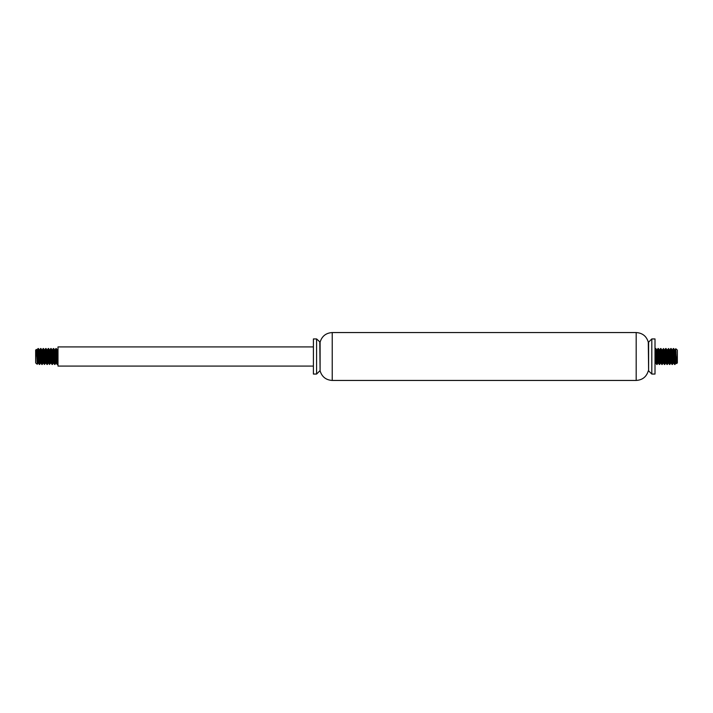 <?xml version="1.0" encoding="UTF-8"?>
<svg xmlns="http://www.w3.org/2000/svg" width="713" height="713" viewBox="0 0 713 713"><rect width="100%" height="100%" fill="white"/><g stroke="black" fill="none" stroke-linecap="round" stroke-linejoin="round"><path stroke-width="1.07" d="M655.006 356.5L655.006 338.942L651.807 338.942L651.807 374.058L655.006 374.058L655.006 356.5M651.807 374.058L648.616 370.867L648.616 342.133L651.807 338.942M648.616 370.867L648.295 342.133C646.468 336.153 642.431 332.962 636.183 332.552L332.222 332.552C325.975 332.962 321.937 336.153 320.101 342.133L316.59 338.942L313.399 338.942L313.399 374.058L316.59 374.058L316.59 338.942M648.295 370.867C646.468 376.847 642.431 380.038 636.183 380.448L332.222 380.448C325.975 380.038 321.937 376.847 320.101 370.867L320.101 342.133M320.101 370.867L319.789 342.133M313.399 366.081L57.994 366.081L57.994 346.919L313.399 346.919M36.122 363.336L35.65 362.881L35.65 350.119L36.372 349.406L36.621 349.842L37.718 362.855L38.208 360.84M36.051 363.282L37.245 364.067L36.63 353.033C36.425 347.57 36.203 348.541 35.971 355.947M37.896 363.167L37.138 364.352M36.924 361.179L37.245 359.049M37.299 357.971L38.074 348.586L39.482 363.648M39.857 357.971L40.178 352.017M41.113 363.202L39.794 349.833L40.57 348.523L42.031 363.648M42.415 357.971L42.727 352.017M43.662 363.202L42.343 349.833L43.154 348.532L44.589 363.648M44.964 357.971L45.757 348.675L47.147 363.648M47.521 357.971L48.234 348.514L49.696 363.648M50.07 357.971L50.391 352.026M51.327 363.202L50.008 349.833L50.783 348.523L52.254 363.648M52.628 357.971L53.448 348.8L54.687 364.37L55.917 348.532L57.174 364.486L57.994 352.953M57.994 360.047L57.94 360.983M57.994 363.737L57.548 364.477L57.307 363.184L56.086 349.352M55.703 355.029L54.981 364.477L53.528 349.352M53.154 355.029L52.37 364.361L50.971 349.352M50.596 355.021L50.284 360.983M49.349 349.798L50.668 363.167L49.758 364.102L48.609 348.523L47.334 364.477L45.864 349.352M45.489 355.029L45.169 360.983M46.764 357.971L46.176 363.167L45.124 350.466L44.259 349.798L45.552 363.167L44.678 364.254L43.315 349.352M42.94 355.029L42.62 360.974M41.684 349.798L43.003 363.167L42.219 364.486L40.757 349.352M40.383 355.029L39.598 364.361L38.359 348.541L37.513 360.983M37.851 363.202L38.538 363.202L37.566 351.42L37.29 349.798L36.613 349.833M38.582 355.029L39.17 349.833L40.195 362.311L40.472 363.122L40.757 360.84M41.131 355.029L41.345 352.017M43.003 363.167L43.315 360.84M43.689 355.029L43.894 352.017M45.552 363.167L45.864 360.84M46.238 355.029L46.835 349.833L47.887 362.552L48.422 360.84M48.796 355.029L49.001 352.017M50.668 363.167L50.971 360.84M51.354 355.029L51.559 352.026M53.172 363.202L53.858 363.202L52.958 352.16L52.682 349.914L51.924 349.798L52.967 362.364L53.243 363.104L53.528 360.84M53.903 355.029L54.108 352.017M57.994 351.384L57.762 349.851L57.495 350.769L56.434 363.202L55.293 350.154L54.473 349.798L55.578 362.757L56.086 360.84M56.461 355.029L57.093 349.94L57.994 361.616M55.159 349.798L54.803 352.16M54.429 357.971L54.224 360.983M52.602 349.798L51.666 360.983M50.008 349.833L49.696 352.16M49.322 357.971L48.698 363.086L47.735 350.93L47.45 349.833L47.147 352.16M44.946 349.798L44.589 352.16M44.215 357.971L44.01 360.983M42.343 349.833L42.031 352.16M41.657 357.979L41.452 360.983M39.794 349.833L39.482 352.16M39.108 357.971L38.894 360.983M37.281 349.798L36.72 355.288M676.878 349.664L677.35 350.119L677.35 362.881L676.628 363.594L676.379 363.158L675.282 350.145L674.792 352.16M676.949 349.718L675.755 348.933L676.37 359.967C676.575 365.43 676.797 364.459 677.029 357.053M675.104 349.833L675.862 348.648M676.076 351.821L675.755 353.951M675.701 355.029L674.926 364.414L673.518 349.352M673.143 355.029L672.822 360.983M671.887 349.798L673.206 363.167L672.43 364.477L670.969 349.352M670.585 355.029L670.273 360.983M669.338 349.798L670.657 363.167L669.846 364.468L668.411 349.352M668.036 355.029L667.243 364.325L665.853 349.352M665.479 355.029L664.766 364.486L663.304 349.352M662.93 355.029L662.609 360.974M661.673 349.798L662.992 363.167L662.217 364.477L660.746 349.352M660.372 355.029L659.552 364.2L658.313 348.63L657.083 364.468L655.826 348.514L655.006 360.047M655.006 352.953L655.06 352.017M655.006 349.263L655.452 348.523L655.693 349.816L656.914 363.648M657.297 357.971L658.019 348.523L659.472 363.648M659.846 357.971L660.63 348.639L662.029 363.648M662.404 357.979L662.716 352.017M663.651 363.202L662.332 349.833L663.242 348.898L664.391 364.477L665.666 348.523L667.136 363.648M667.511 357.971L667.831 352.017M666.236 355.029L666.824 349.833L667.876 362.534L668.741 363.202L667.448 349.833L668.322 348.746L669.685 363.648M670.06 357.971L670.38 352.026M671.316 363.202L669.997 349.833L670.781 348.514L672.243 363.648M672.617 357.971L673.402 348.639L674.641 364.459L675.487 352.017M675.149 349.798L674.462 349.798L675.434 361.58L675.71 363.202L676.387 363.167M674.418 357.971L673.83 363.167L672.805 350.689L672.528 349.878L672.243 352.16M671.869 357.971L671.655 360.983M669.997 349.833L669.685 352.16M669.311 357.971L669.106 360.983M667.448 349.833L667.136 352.16M666.762 357.971L666.165 363.167L665.113 350.448L664.578 352.16M664.204 357.971L663.999 360.983M662.332 349.833L662.029 352.16M661.646 357.971L661.441 360.974M659.828 349.798L659.142 349.798L660.042 360.84L660.318 363.086L661.076 363.202L660.033 350.636L659.757 349.896L659.472 352.16M659.097 357.971L658.892 360.983M655.006 361.616L655.238 363.149L655.505 362.231L656.566 349.798L657.707 362.846L658.527 363.202L657.422 350.243L656.914 352.16M656.539 357.971L655.907 363.06L655.006 351.384M657.841 363.202L658.197 360.84M658.571 355.029L658.776 352.017M660.398 363.202L661.334 352.017M662.992 363.167L663.304 360.84M663.678 355.029L664.302 349.914L665.265 362.07L665.55 363.167L665.853 360.84M668.054 363.202L668.411 360.84M668.785 355.029L668.99 352.017M670.657 363.167L670.969 360.84M671.343 355.021L671.548 352.017M673.206 363.167L673.518 360.84M673.892 355.029L674.106 352.017M675.719 363.202L676.28 357.712M636.183 380.448L636.183 332.552M332.222 380.448L332.222 332.552M319.789 370.867L316.59 374.058M57.708 349.798L57.004 349.798M50.053 349.798L49.366 349.798L48.644 348.55M47.495 349.798L46.791 349.798M42.388 349.798L41.702 349.798L40.98 348.55M39.83 349.798L39.126 349.798M56.434 363.202L55.73 363.202M52.031 364.45L51.283 363.167L50.623 363.202M49.473 364.45L48.734 363.167L48.065 363.202M46.193 363.202L45.516 363.202M44.366 364.45L43.627 363.167L42.958 363.202M41.809 364.45L41.069 363.167L40.409 363.202M56.309 348.55L57.049 349.833M55.026 364.45L55.774 363.167M53.751 348.55L54.491 349.833M52.477 364.45L53.217 363.167M51.193 348.55L51.942 349.833M47.37 364.45L48.11 363.167M46.087 348.55L46.835 349.833M43.538 348.55L44.277 349.833M39.705 364.45L40.445 363.167M38.431 348.55L39.17 349.833M37.985 348.55L37.236 349.833M39.26 364.45L38.511 363.167M45.641 348.55L44.901 349.833M46.924 364.45L46.176 363.167M48.199 348.55L47.45 349.833M53.306 348.55L52.557 349.833M54.58 364.45L53.84 363.167M55.864 348.55L55.115 349.833M57.138 364.45L56.389 363.167M57.994 349.263L57.673 349.833M655.292 363.202L655.996 363.202M662.947 363.202L663.634 363.202L664.356 364.45M665.505 363.202L666.209 363.202M670.612 363.202L671.298 363.202L672.02 364.45M673.17 363.202L673.874 363.202M656.566 349.798L657.27 349.798M660.969 348.55L661.717 349.833L662.377 349.798M663.527 348.55L664.266 349.833L664.935 349.798M666.807 349.798L667.484 349.798M668.634 348.55L669.373 349.833L670.042 349.798M671.191 348.55L671.931 349.833L672.591 349.798M656.691 364.45L655.951 363.167M657.974 348.55L657.226 349.833M659.249 364.45L658.509 363.167M660.523 348.55L659.783 349.833M661.807 364.45L661.058 363.167M665.63 348.55L664.89 349.833M666.913 364.45L666.165 363.167M669.462 364.45L668.723 363.167M673.295 348.55L672.555 349.833M674.569 364.45L673.83 363.167M675.015 364.45L675.764 363.167M673.74 348.55L674.489 349.833M667.359 364.45L668.099 363.167M666.076 348.55L666.824 349.833M664.801 364.45L665.55 363.167M659.694 364.45L660.443 363.167M658.42 348.55L659.16 349.833M657.136 364.45L657.885 363.167M655.862 348.55L656.611 349.833M655.006 363.737L655.327 363.167"/></g></svg>
